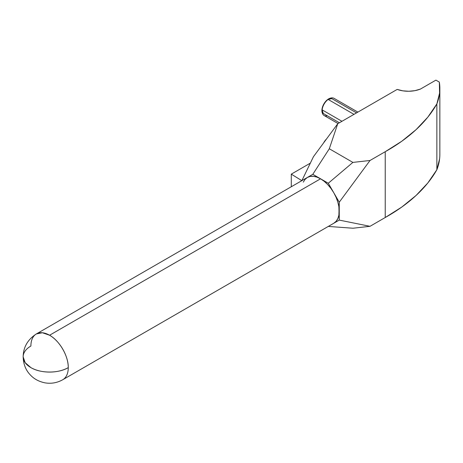 <?xml version="1.0" encoding="UTF-8"?>
<svg xmlns="http://www.w3.org/2000/svg" width="463" height="463" viewBox="0 0 463 463"><rect width="100%" height="100%" fill="white"/><g stroke="black" fill="none" stroke-linecap="round" stroke-linejoin="round"><path stroke-width="0.69" d="M327.289 115.779A9.908 5.724 -60 0 1 322.532 113.585A9.908 5.724 -60 0 1 322.132 112.011L323.209 113.423L322.132 109.853A9.908 5.724 -60 0 1 328.14 99.441L331.774 98.59L328.661 98.868A9.573 5.527 120 0 0 322.335 113.117A9.573 5.527 120 0 0 322.439 113.348M49.582 335.241A26.432 15.262 60 0 1 68.269 367.61A26.432 15.262 60 0 1 62.794 379.706A26.432 15.262 -120 0 0 68.269 367.61A26.432 15.262 180 0 1 30.894 367.61A26.432 15.262 180 0 1 23.15 356.823A26.432 15.262 180 0 1 30.894 346.029A26.432 15.262 60 0 1 36.363 333.933A26.432 15.262 60 0 1 49.582 335.241L42.428 332.752L36.363 333.933C27.722 339.524 23.318 347.152 23.15 356.823L25.164 362.662L30.894 367.61C40.622 373.525 58.541 373.525 68.269 367.61C68.524 356.226 59.565 340.71 49.582 335.241L320.558 178.793L49.582 335.241M36.363 333.933L307.345 177.479A26.432 15.262 -120 0 1 320.558 178.793L324.204 181.311L327.711 184.563L330.941 188.424L333.777 192.741L336.097 197.354L337.828 202.082L338.893 206.741L339.252 220.099L328.313 226.43L352.962 228.23L370.006 226.314L385.228 217.523L401.82 207.03L416.092 195.45L427.829 182.96L436.858 169.742A120.606 69.629 0 0 0 439.85 154.329L439.85 88.508A120.606 69.629 180 0 0 439.341 82.107L435.915 80.128L420.41 89.081A21.153 12.212 180 0 1 397.185 89.417L337.747 123.731L329.309 148.756L352.887 162.403L370.024 160.482L385.228 151.708L370.024 160.482L339.252 202.204L339.252 220.099L370.006 226.314L385.228 217.523L385.228 151.708L401.82 141.209L416.092 129.634L427.829 117.145L436.858 103.926L439.59 93.069L439.341 82.107L435.915 80.128L420.41 89.081L414.923 90.655L408.887 91.257L402.798 90.829L397.185 89.417L337.747 123.731L329.309 148.756L312.803 174.314L301.922 180.611L312.803 174.314L328.29 183.244L339.252 202.204L338.893 215.162L337.828 218.6L336.097 221.331L333.777 223.259A26.432 15.262 -120 0 0 339.252 211.163A26.432 15.262 -120 0 0 320.558 178.793L316.912 177.103L313.41 176.305L310.175 176.432L307.345 177.479L305.024 179.412L303.294 182.144M291.285 174.14L291.285 186.757L291.285 174.14L301.841 180.663L291.285 174.14L310.332 163.144L291.285 174.14M337.747 123.731L313.457 156.685L301.864 180.645L313.457 156.685L337.747 123.731M328.313 226.43L339.252 220.099L370.006 226.314L352.962 228.23L328.313 226.43M439.85 88.508A120.606 69.629 180 0 1 436.858 103.926L436.858 169.742L439.59 158.89M385.228 217.523A202.8 117.081 0 0 0 436.858 169.742L436.858 103.926A202.8 117.081 180 0 1 385.228 151.708L385.228 217.523M329.309 148.756L352.887 162.403L328.29 183.244L312.803 174.314L329.309 148.756M370.024 160.482L339.252 202.204L328.29 183.244L352.887 162.403L370.024 160.482M357.882 112.11L334.031 98.335A9.908 5.724 120 0 0 330.009 98.359A9.908 5.724 -60 0 1 331.577 97.919L331.074 97.988A9.573 5.527 120 0 0 328.661 98.868L331.774 98.59L328.14 99.441A9.908 5.724 120 0 0 322.132 109.853L341.96 121.3L322.132 109.853L323.209 113.423L322.132 112.011A9.908 5.724 120 0 0 324.123 115.507L338.059 123.552M339.402 122.776L323.209 113.423L339.402 122.776M353.981 114.361L328.14 99.441L353.981 114.361M356.533 112.885L331.774 98.59L330.009 98.359L331.774 98.59L356.533 112.885M322.404 113.279L321.889 110.588L322.404 107.3L323.874 103.915L326.068 100.957L328.661 98.868L331.248 97.965M326.467 139.039A9.573 5.527 120 0 0 323.544 143.003L326.467 139.039M322.532 113.585L322.335 113.117M333.777 223.259L62.794 379.706C57.105 382.884 51.115 383.92 44.836 382.82C38.863 381.553 34.065 378.96 30.436 375.047C25.812 370.302 23.381 364.225 23.15 356.823"/></g></svg>
